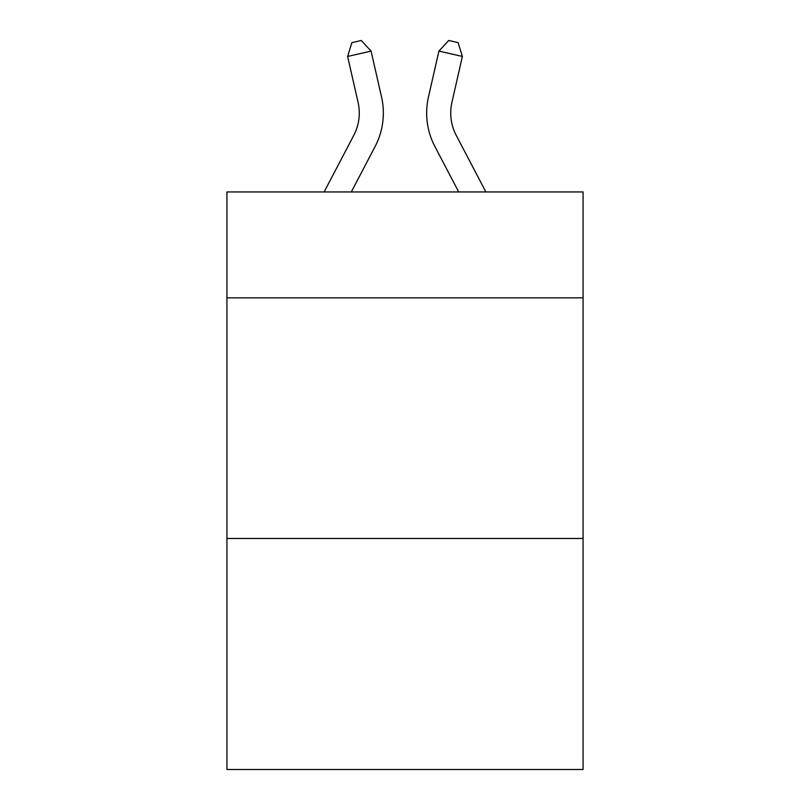 <?xml version="1.0" encoding="UTF-8"?>
<svg xmlns="http://www.w3.org/2000/svg" width="810" height="810" viewBox="0 0 810 810"><rect width="100%" height="100%" fill="white"/><g stroke="black" fill="none" stroke-linecap="round" stroke-linejoin="round"><path stroke-width="1.21" d="M583.078 297.837L583.078 191.95L226.921 191.95L226.921 297.837L583.078 297.837L583.078 769.5L226.921 769.5L226.921 297.837M583.078 538.478L226.921 538.478M324.132 191.95L353.778 135.351A48.134 48.134 -27.1 0 0 358.071 102.323L347.622 56.447L351.874 42.636L361.26 40.5L371.081 51.101L381.54 96.977A72.191 72.191 158.6 0 1 375.101 146.519L351.297 191.95M485.868 191.95L456.222 135.351A48.134 48.134 27.1 0 1 451.929 102.323L462.378 56.447L438.919 51.101L428.46 96.977A72.191 72.191 -158.6 0 0 434.899 146.519L458.703 191.95M353.778 135.351A48.134 48.134 -21.4 0 0 358.071 102.323A48.134 48.134 -21.4 0 1 353.778 135.351A48.134 48.134 -21.4 0 0 358.071 102.323A48.134 48.134 -21.4 0 1 353.778 135.351A48.134 48.134 -21.4 0 0 358.071 102.323A48.134 48.134 -21.4 0 1 353.778 135.351A48.134 48.134 -21.4 0 0 358.071 102.323A48.134 48.134 -21.4 0 1 353.778 135.351A48.134 48.134 -21.4 0 0 358.071 102.323A48.134 48.134 -21.4 0 1 353.778 135.351A48.134 48.134 -21.4 0 0 358.071 102.323A48.134 48.134 -21.4 0 1 353.778 135.351A48.134 48.134 -21.4 0 0 358.071 102.323A48.134 48.134 -21.4 0 1 353.778 135.351A48.134 48.134 -21.4 0 0 358.071 102.323A48.134 48.134 -21.4 0 1 353.778 135.351A48.134 48.134 -21.4 0 0 358.071 102.323A48.134 48.134 -21.4 0 1 353.778 135.351A48.134 48.134 -21.4 0 0 358.071 102.323A48.134 48.134 -21.4 0 1 353.778 135.351A48.134 48.134 -21.4 0 0 358.071 102.323A48.134 48.134 -21.4 0 1 353.778 135.351A48.134 48.134 -21.4 0 0 358.071 102.323A48.134 48.134 -21.4 0 1 353.778 135.351A48.134 48.134 -21.4 0 0 358.071 102.323A48.134 48.134 -21.4 0 1 353.778 135.351A48.134 48.134 -21.4 0 0 358.071 102.323A48.134 48.134 -21.4 0 1 353.778 135.351M371.081 51.101L381.54 96.977L371.081 51.101L381.54 96.977L371.081 51.101L381.54 96.977L371.081 51.101L381.54 96.977L371.081 51.101L381.54 96.977L371.081 51.101L381.54 96.977L371.081 51.101L381.54 96.977L371.081 51.101L381.54 96.977L371.081 51.101L381.54 96.977L371.081 51.101L381.54 96.977L371.081 51.101L381.54 96.977L371.081 51.101L381.54 96.977L371.081 51.101L381.54 96.977L371.081 51.101L381.54 96.977L371.081 51.101L347.622 56.447M456.222 135.351A48.134 48.134 21.4 0 1 451.929 102.323A48.134 48.134 21.4 0 0 456.222 135.351A48.134 48.134 21.4 0 1 451.929 102.323A48.134 48.134 21.4 0 0 456.222 135.351A48.134 48.134 21.4 0 1 451.929 102.323A48.134 48.134 21.4 0 0 456.222 135.351A48.134 48.134 21.4 0 1 451.929 102.323A48.134 48.134 21.4 0 0 456.222 135.351A48.134 48.134 21.4 0 1 451.929 102.323A48.134 48.134 21.4 0 0 456.222 135.351A48.134 48.134 21.4 0 1 451.929 102.323A48.134 48.134 21.4 0 0 456.222 135.351A48.134 48.134 21.4 0 1 451.929 102.323A48.134 48.134 21.4 0 0 456.222 135.351A48.134 48.134 21.4 0 1 451.929 102.323A48.134 48.134 21.4 0 0 456.222 135.351A48.134 48.134 21.4 0 1 451.929 102.323A48.134 48.134 21.4 0 0 456.222 135.351A48.134 48.134 21.4 0 1 451.929 102.323A48.134 48.134 21.4 0 0 456.222 135.351A48.134 48.134 21.4 0 1 451.929 102.323A48.134 48.134 21.4 0 0 456.222 135.351A48.134 48.134 21.4 0 1 451.929 102.323A48.134 48.134 21.4 0 0 456.222 135.351A48.134 48.134 21.4 0 1 451.929 102.323A48.134 48.134 21.4 0 0 456.222 135.351A48.134 48.134 21.4 0 1 451.929 102.323A48.134 48.134 21.4 0 0 456.222 135.351M438.919 51.101L428.46 96.977L438.919 51.101L428.46 96.977L438.919 51.101L428.46 96.977L438.919 51.101L428.46 96.977L438.919 51.101L428.46 96.977L438.919 51.101L428.46 96.977L438.919 51.101L428.46 96.977L438.919 51.101L428.46 96.977L438.919 51.101L428.46 96.977L438.919 51.101L428.46 96.977L438.919 51.101L428.46 96.977L438.919 51.101L428.46 96.977L438.919 51.101L428.46 96.977L438.919 51.101L428.46 96.977L438.919 51.101L448.74 40.5L458.126 42.636L462.378 56.447"/></g></svg>
